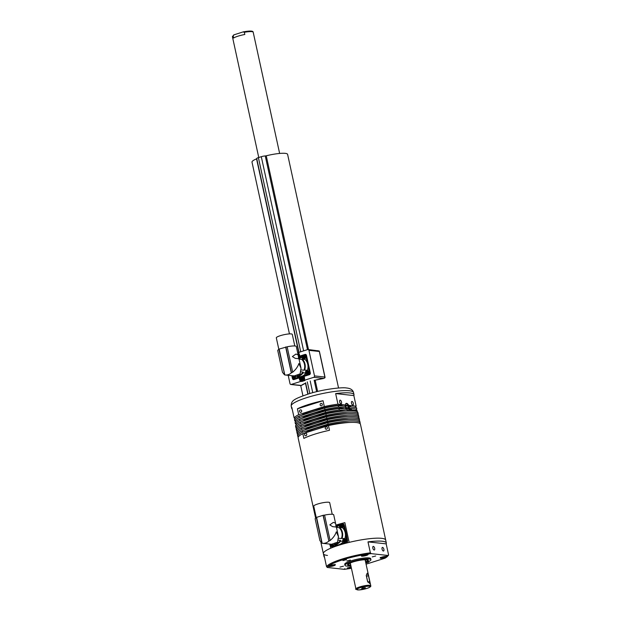 <?xml version="1.0" encoding="UTF-8"?>
<svg xmlns="http://www.w3.org/2000/svg" width="621" height="621" viewBox="0 0 621 621"><rect width="100%" height="100%" fill="white"/><g stroke="black" fill="none" stroke-linecap="round" stroke-linejoin="round"><path stroke-width="0.93" d="M365.583 561.873A9.796 1.716 167.7 0 0 367.5 560.344A9.796 1.716 167.7 0 0 366.243 559.808A9.796 1.716 167.7 0 0 355.29 561.299A9.796 1.716 167.7 0 0 348.358 564.52A9.796 1.716 167.7 0 0 349.615 565.063A9.796 1.716 167.7 0 0 350.741 565.11M365.342 560.779A8.166 1.436 167.7 0 0 365.792 560.243A8.166 1.436 167.7 0 0 365.125 559.754M350.267 562.991A8.166 1.436 167.7 0 0 349.871 563.713A8.166 1.436 167.7 0 0 350.5 564.015M350.516 562.882A7.669 1.343 167.7 0 0 350.283 563.363A7.669 1.343 167.7 0 0 350.391 563.503M347.55 564.737A10.635 1.863 167.7 0 0 348.909 565.281A10.635 1.863 167.7 0 0 350.787 565.327M365.629 562.09A10.635 1.863 167.7 0 0 368.323 560.204M365.226 560.266A7.669 1.343 167.7 0 0 365.264 560.103A7.669 1.343 167.7 0 0 364.861 559.754M332.615 564.893L332.716 565.366L330.962 565.739L330.093 565.646L330.683 565.335M332.716 565.366L333.593 564.908L332.965 564.838M330.869 565.281L330.962 565.739M384.205 556.579L384.306 557.053L382.552 557.425L381.682 557.332L382.272 557.021M384.306 557.053L385.191 556.595L384.562 556.525M382.458 556.967L382.552 557.425M331.505 545.184A0.699 0.613 96.2 0 1 331.125 544.609L331.218 544.167M331.513 545.409L330.977 544.819A0.908 0.792 -83.8 0 1 330.962 544.772L330.636 544.733A0.908 0.792 -83.8 0 1 330.667 544.182M330.977 544.819L330.651 544.788A0.908 0.792 -83.8 0 0 331.187 545.37L331.21 545.378M331.769 545.168L331.203 545.378A0.908 0.792 -83.8 0 0 332.142 544.532M330.605 544.182A0.908 0.792 -83.8 0 0 331.249 545.385M330.31 544.143A1.25 1.087 -83.8 0 0 331.412 545.727A1.25 1.087 -83.8 0 0 332.429 544.601M333.19 544.71A1.902 1.653 96.2 0 1 329.937 545.013A1.902 1.653 96.2 0 1 329.93 544.105M333.772 544.78A1.902 1.653 96.2 0 1 331.917 546.457L331.335 546.395M330.651 544.788L331.187 545.37M330.892 544.206L330.636 544.733M331.203 545.378L332.181 544.26M344.267 541.147A0.699 0.613 96.2 0 1 343.887 540.581L343.972 540.138A0.699 0.613 96.2 0 1 344.337 539.82L343.972 540.138M344.275 541.372L343.731 540.79A0.908 0.792 -83.8 0 1 343.724 540.736L343.397 540.705A0.908 0.792 -83.8 0 1 344.236 539.548A0.908 0.792 -83.8 0 0 344.011 541.357A0.908 0.792 -83.8 0 0 344.213 539.548M343.731 540.79L343.405 540.751A0.908 0.792 -83.8 0 0 343.949 541.341L343.956 541.341A0.908 0.792 -83.8 0 0 344.042 541.357M343.048 540.782A1.25 1.087 -83.8 0 0 345.167 540.115A1.25 1.087 -83.8 0 0 343.048 540.782M344.702 542.296A1.902 1.653 96.2 0 1 343.902 538.648A1.902 1.653 96.2 0 1 344.702 542.296M344.508 538.586L345.09 538.648A1.902 1.653 96.2 0 1 344.678 542.42L344.096 542.358M343.405 540.751L344.523 541.139M344.88 540.185L344.213 539.765L343.397 540.705M343.956 541.341L344.942 540.223M341.108 526.686A0.699 0.613 96.2 0 1 340.727 526.026L340.867 525.599A0.699 0.613 96.2 0 1 341.216 525.35M341.022 526.872L340.556 526.212A0.908 0.792 -83.8 0 1 340.549 526.166L340.223 526.127A0.908 0.792 -83.8 0 1 341.084 525.087M340.556 526.212L340.23 526.181A0.908 0.792 -83.8 0 0 340.882 526.895M341.34 526.732L340.696 526.841L341.806 525.878M340.867 525.087A0.908 0.792 -83.8 0 0 341.045 526.887A0.908 0.792 -83.8 0 0 340.867 525.087M339.873 526.166A1.25 1.087 -83.8 0 0 342.039 525.808A1.25 1.087 -83.8 0 0 339.873 526.166M340.067 527.485A1.902 1.653 96.2 0 1 341.356 524.124A1.902 1.653 96.2 0 1 341.884 527.679M341.356 524.124L341.938 524.186A1.902 1.653 96.2 0 1 342.466 527.749L339.703 527.446A1.902 1.653 96.2 0 1 339.035 527.664L336.45 527.376M340.23 526.181L340.696 526.841M341.744 525.824L341.084 525.304L340.223 526.127M340.867 525.599L341.271 525.335M336.093 526.476L337.459 526.631A1.902 1.653 96.2 0 1 337.304 525.871L339.493 526.111M342.815 541.365L340.634 541.124A1.902 1.653 96.2 0 1 340.463 540.371L338.484 540.161M338.67 538.244L341.41 538.539A1.902 1.653 96.2 0 1 342.078 538.337L344.259 538.578M329.805 524.877L333.392 522.354L335.534 523.185L336.38 527.05L332.615 526.655L329.805 524.877M332.227 514.273L329.697 502.684A8.166 1.428 167.7 0 0 317.758 503.988A8.166 1.428 167.7 0 0 313.745 506.162L316.275 517.751M341.309 524.116L341.767 523.992A1.521 1.327 96.2 0 1 343.328 525.017L344.213 525.11L345.843 531.786A37.974 33.13 96.2 0 1 346.083 532.802A37.974 33.13 96.2 0 1 346.293 533.827L347.589 540.612L346.704 540.511A1.521 1.327 96.2 0 1 345.765 542.327L339.873 544.392A37.974 33.13 96.2 0 1 338.973 544.695A9.742 8.5 -83.8 0 0 343.095 541.815M344.849 538.624A9.742 8.5 -83.8 0 0 345.198 532.709A37.974 33.13 96.2 0 1 345.408 533.734L346.704 540.511M317.005 527.213L319.908 540.627L321.903 543.096L316.368 517.704A9.494 1.661 167.7 0 0 315.157 518.861L316.989 527.229M338.36 536.187L336.38 527.05M335.534 523.185L333.71 514.817A9.494 1.661 167.7 0 0 324.566 515.112L330.108 540.503C333.159 537.965 335.231 535.077 336.31 531.824L338.453 536.583L337.545 542.172L331.529 544.283L322.617 543.305A9.494 8.283 96.2 0 1 322.229 543.251L321.903 543.096M341.41 538.539A9.113 7.949 -83.8 0 0 339.035 527.664M334.595 544.089A9.113 7.949 -83.8 0 0 340.463 540.371M337.459 526.631A9.113 7.949 -83.8 0 0 335.953 526.096M330.108 540.503L328.882 541.101L323.254 515.275L324.566 515.112M316.586 517.363L322.144 543.235L316.586 517.363L323.067 515.314L328.882 541.101M328.711 541.202A9.494 8.283 96.2 0 1 322.617 543.305M343.328 525.017L344.958 531.692A37.974 33.13 96.2 0 1 345.198 532.709A9.742 8.5 -83.8 0 0 342.466 527.749M339.703 527.446A9.742 8.5 96.2 0 1 342.078 538.337M336.512 525.475L340.316 524.396M339.493 525.956A9.742 8.5 -83.8 0 0 337.987 525.638L335.775 525.389A9.742 8.5 96.2 0 1 337.304 525.871M331.226 544.244A9.742 8.5 -83.8 0 0 333.104 544.702A9.742 8.5 -83.8 0 0 340.634 541.124M333.104 544.702L335.868 545.005A9.742 8.5 -83.8 0 0 338.973 544.695A37.974 33.13 96.2 0 1 338.065 544.966L332.088 546.651A1.521 1.327 96.2 0 1 330.83 546.239M344.213 525.11A1.521 1.327 -83.8 0 0 343.103 524.046L342.21 523.953M345.765 542.327L346.65 542.428L340.758 544.493A37.974 33.13 96.2 0 1 338.95 545.059L332.088 546.651M346.65 542.428A1.521 1.327 -83.8 0 0 347.589 540.612M331.645 546.69L332.53 546.783A1.521 1.327 -83.8 0 0 332.972 546.752M365.42 554.53L365.521 555.003L363.774 555.368L362.905 555.275L363.495 554.964M365.521 555.003L366.406 554.537L365.777 554.468M363.673 554.91L363.774 555.368M351.253 567.478L349.747 567.796L348.878 567.695L349.468 567.384M349.646 567.338L349.747 567.796M317.626 391.44L315.173 380.176L314.187 380.378L315.15 380.184A18.382 3.221 -12.3 0 1 323.844 378.414L325.024 377.661L325.008 377.063L319.435 351.494L317.789 350.655M319.435 351.494L308.932 350.345A1.141 0.994 -83.8 0 0 307.721 349.561L298.041 352.643A2.934 2.562 96.2 0 1 299.415 354.529L299.749 356.089L304.996 354.436A1.413 1.234 96.2 0 1 306.495 355.414L310.314 372.942A1.413 1.234 96.2 0 1 309.413 374.68L304.166 376.342L304.507 377.902A2.934 2.562 96.2 0 1 304.08 380.363L304.049 380.036A2.554 2.228 -83.8 0 0 304.344 378.018L303.98 376.442L304.507 377.902M288.198 375.317L290.015 383.654A1.141 0.994 -83.8 0 0 291.218 384.446L300.906 381.364A2.934 2.562 96.2 0 1 299.532 379.478L299.19 377.91L293.95 379.571A1.413 1.234 96.2 0 1 292.452 378.593L291.823 375.713M315.15 380.184L323.836 378.422L313.776 377.32L304.08 380.363M313.776 377.32A1.141 0.994 -83.8 0 0 314.505 375.915L308.932 350.345M304.166 380.355L304.872 380.526L304.577 380.036L304.872 380.526L301.969 381.441L301.868 380.751M300.828 381.41L301.969 381.441M301.946 380.774L300.906 381.364M299.237 354.607A2.554 2.228 -83.8 0 0 298.165 353.062L299.578 356.167M291.218 384.446L301.395 385.447M325.024 377.661L319.21 350.981L308.086 349.522M324.993 377.715L323.82 378.422M300.137 357.23L300.285 356.819M304.422 376.357L304.197 375.852L304.663 375.899M304.228 376L303.335 376.179A37.974 33.13 96.2 0 1 301.534 376.745L300.494 377.599L300.114 377.335L300.657 376.978L300.789 377.576M304.236 376L309.475 374.339L303.995 376.419M306.316 355.491A1.04 0.908 -83.8 0 0 305.229 354.808L299.982 356.47L299.749 356.089L300.424 356.78M300.587 377.995L299.268 377.568M302.28 379.26L302.769 379.268L302.908 378.406L302.202 377.677L301.41 378.018L301.27 379.113L301.961 379.687L302.769 379.315M301.829 378.119L301.697 379.152M302.38 379.757A1.141 0.994 -83.8 0 0 301.728 377.63A1.141 0.994 -83.8 0 0 302.38 379.757M301.69 379.035L301.27 379.113M302.202 379.252L301.721 379.152L302.217 379.33M292.39 356.563L295.976 354.04L298.119 354.87L298.957 358.728L295.2 358.34L292.39 356.563M302.303 357.82L299.889 357.556A9.742 8.5 -83.8 0 0 298.359 357.098M298.53 357.781A9.113 7.949 -83.8 0 1 300.044 358.309A1.902 1.653 96.2 0 1 299.889 357.556M297.172 375.767A9.113 7.949 -83.8 0 0 303.04 372.057L301.069 371.839M301.247 369.93L303.995 370.225A9.113 7.949 -83.8 0 0 301.62 359.342A1.902 1.653 96.2 0 0 302.28 359.124L305.051 359.427A9.742 8.5 -83.8 0 1 307.775 364.395A37.974 33.13 96.2 0 1 307.985 365.42L309.289 372.196A1.521 1.327 96.2 0 1 308.342 374.013L302.45 376.078A37.974 33.13 96.2 0 1 301.55 376.38A9.742 8.5 -83.8 0 0 305.827 373.314M306.867 370.473A1.902 1.653 96.2 0 1 307.426 370.326L304.655 370.023A1.902 1.653 -83.8 0 0 303.995 370.225M303.04 372.057A1.902 1.653 -83.8 0 0 303.211 372.81L305.672 373.081M278.852 349.437L276.322 337.847A8.166 1.428 -12.3 0 1 280.335 335.674A8.166 1.428 -12.3 0 1 292.281 334.37L294.804 345.951M284.48 374.781L282.485 372.313L277.742 350.547A9.494 1.661 -12.3 0 1 278.945 349.39L284.728 374.921L279.085 349.087L287.15 346.797A9.494 1.661 -12.3 0 1 296.295 346.502L298.119 354.87M298.895 363.51C297.816 366.763 295.743 369.65 292.685 372.189L291.296 372.887A9.494 8.283 -83.8 0 1 285.194 374.991L294.113 375.961L300.122 373.858L301.038 368.269L298.895 363.51M300.944 367.873L298.957 358.728M300.044 358.309L298.678 358.162M302.303 357.719A9.742 8.5 -83.8 0 0 300.572 357.316L298.352 357.075M304.655 370.023A9.742 8.5 -83.8 0 0 302.28 359.124M299.027 359.062L301.62 359.342M307.426 370.326A9.742 8.5 -83.8 0 0 307.775 364.395A37.974 33.13 96.2 0 0 307.542 363.37L305.905 356.695A1.521 1.327 96.2 0 0 304.344 355.678L299.097 357.16M293.803 375.93A9.742 8.5 -83.8 0 0 295.681 376.388A9.742 8.5 -83.8 0 0 303.211 372.81M295.681 376.388L298.453 376.691A9.742 8.5 -83.8 0 0 301.55 376.38A37.974 33.13 96.2 0 1 300.649 376.652L294.672 378.336A1.521 1.327 96.2 0 1 293.143 377.428M304.795 355.639L305.679 355.732A1.521 1.327 96.2 0 1 306.44 356.128M310.135 373.089A1.521 1.327 96.2 0 1 309.227 374.114L304.236 375.86M300.618 377.001L295.557 378.43A1.521 1.327 96.2 0 1 295.107 378.468L294.222 378.375M279.085 349.087L284.806 374.937A9.494 8.283 -83.8 0 0 285.194 374.991M284.728 374.921L279.163 349.049M302.932 357.983L303.467 358.488L304.158 358.232L304.282 357.3L303.118 357.137L302.994 358.069M303.514 357.215L303.413 358.092M304.018 357.292L303.413 357.207M304.414 357.789A0.908 0.792 -83.8 0 0 302.838 357.572A0.908 0.792 -83.8 0 0 304.414 357.789M303.296 358.076L303.894 358.162M306.083 372.445L307.31 372.693L307.434 371.762L306.269 371.599L306.145 372.53M306.665 371.684L306.564 372.553M307.053 371.637L306.58 371.676M307.574 372.258A0.908 0.792 -83.8 0 0 305.998 372.033A0.908 0.792 -83.8 0 0 307.574 372.258M293.438 375.744L293.865 376.978L294.548 376.163M293.989 376L293.803 376.59M293.283 375.876A0.908 0.792 -83.8 0 0 293.904 377.079A0.908 0.792 -83.8 0 0 294.82 376.241M294.222 376.675L294.618 376.699M338.554 388.016L287.608 154.365A18.226 3.198 167.7 0 0 266.246 155.793L265.252 155.949A3.416 0.598 167.7 0 0 261.294 156.702L258.39 157.618A3.416 0.598 167.7 0 0 256.714 158.526L298.965 352.324M256.76 158.751L256.543 158.86A18.226 3.198 167.7 0 0 251.994 162.128L289.448 333.904M347.977 409.13L346.844 408.727L345.998 406.701L346.293 405.071L347.426 405.474L348.272 407.5L347.977 409.13M346.145 405.878L347.426 405.474M346.557 408.036L348.272 407.5M330.225 545.696L330.768 548.188A31.896 5.597 167.7 0 0 323.37 553.668A31.896 5.597 -12.3 0 1 345.944 543.189A31.896 5.597 -12.3 0 1 381.605 538.322A31.896 5.597 -12.3 0 1 385.695 540.076A31.896 5.597 167.7 0 0 381.605 538.322A31.896 5.597 167.7 0 0 349.165 542.374L344.865 522.649A31.896 5.597 -12.3 0 0 335.728 525.149M328.447 425.548L329.487 430.299A31.896 5.597 167.7 0 0 303.871 438.395L302.831 433.644L328.447 425.548A31.896 5.597 -12.3 0 1 356.353 422.536A31.896 5.597 -12.3 0 1 360.452 424.29L386.34 543.002A31.896 5.597 167.7 0 0 382.241 541.24A31.896 5.597 167.7 0 0 367.989 541.877L386.177 543.864A31.896 5.597 167.7 0 0 386.34 543.002M315.631 518.162L298.127 437.883A31.896 5.597 -12.3 0 1 302.831 433.644M344.391 569.333L351.432 568.285A31.135 5.457 167.7 0 1 344.267 569.333L344.748 568.673L344.267 569.333L327.36 567.485L326.553 566.678L324.162 555.725A31.896 5.597 167.7 0 0 324.007 556.587L323.37 553.668A31.896 5.597 167.7 0 0 327.469 555.43M305.423 433.295A1.25 1.095 -83.8 0 0 305.951 435.701A1.25 1.095 -83.8 0 0 305.423 433.295M326.048 426.774A1.25 1.095 -83.8 0 0 326.576 429.189A1.25 1.095 -83.8 0 0 326.048 426.774M349.297 422.482A26.198 4.595 167.7 0 0 325.482 425.711A26.198 4.595 167.7 0 0 305.19 432.899M348.66 419.555A26.198 4.595 167.7 0 0 324.845 422.785A26.198 4.595 167.7 0 0 304.554 429.973M348.024 416.637A26.198 4.595 167.7 0 0 324.209 419.866A26.198 4.595 167.7 0 0 303.917 427.054M347.387 413.71A26.198 4.595 167.7 0 0 323.572 416.939A26.198 4.595 167.7 0 0 303.281 424.127M300.331 409.914A1.25 1.095 -83.8 0 0 300.851 412.328A1.25 1.095 -83.8 0 0 300.331 409.914M320.948 403.402A1.25 1.095 -83.8 0 0 321.476 405.808A1.25 1.095 -83.8 0 0 320.948 403.402M352.806 405.086A1.902 0.869 72.5 0 0 352.976 405.071A1.902 0.869 72.5 0 0 353.279 403.176A1.902 0.869 72.5 0 0 352.006 401.438A1.902 0.869 72.5 0 0 351.835 401.453A1.902 0.869 72.5 0 0 351.525 403.34A1.902 0.869 72.5 0 0 352.806 405.086M340.999 403.797A1.902 0.869 72.5 0 0 341.17 403.782A1.902 0.869 72.5 0 0 341.48 401.888A1.902 0.869 72.5 0 0 340.199 400.141A1.902 0.869 72.5 0 0 340.029 400.157A1.902 0.869 72.5 0 0 339.718 402.051A1.902 0.869 72.5 0 0 340.999 403.797M348.257 410.652A3.796 1.731 72.5 0 0 348.598 410.621A3.796 1.731 72.5 0 0 349.212 406.84A3.796 1.731 72.5 0 0 346.658 403.347A3.796 1.731 72.5 0 0 346.316 403.378A3.796 1.731 72.5 0 0 345.703 407.159A3.796 1.731 72.5 0 0 348.257 410.652M357.401 411.886L357.114 410.551L350.174 409.79L349.856 408.331L356.796 409.092L356.477 407.624L349.538 406.871L349.219 405.404L356.159 406.165L353.846 395.577A31.896 5.597 167.7 0 0 354.001 394.708A31.896 5.597 167.7 0 0 349.902 392.953A31.896 5.597 167.7 0 0 335.65 393.582L337.964 404.178A31.896 5.597 167.7 0 0 324.309 406.553L298.693 414.649A31.896 5.597 167.7 0 0 294.144 418.026L291.831 407.43A31.896 5.597 167.7 0 0 291.676 408.3A31.896 5.597 167.7 0 0 292.18 409.022M298.693 414.649L297.42 408.804A31.896 5.597 -12.3 0 1 323.036 400.708L324.309 406.553M358.107 414.859A31.896 5.597 167.7 0 0 358.224 414.067A31.896 5.597 167.7 0 0 354.125 412.305A31.896 5.597 167.7 0 0 326.219 415.317L300.603 423.413A31.896 5.597 167.7 0 0 295.899 427.659A31.896 5.597 167.7 0 0 296.333 428.327M300.603 423.413L300.285 421.954L325.901 413.858A31.896 5.597 -12.3 0 1 353.807 410.846A31.896 5.597 -12.3 0 1 357.906 412.608L358.224 414.067M325.901 413.858L326.219 415.317M358.744 417.778A31.896 5.597 167.7 0 0 358.86 416.986A31.896 5.597 167.7 0 0 354.762 415.232A31.896 5.597 167.7 0 0 326.856 418.243L301.239 426.34L300.921 424.88L326.537 416.784L326.856 418.243M358.86 416.986L358.542 415.527A31.896 5.597 167.7 0 0 354.444 413.772A31.896 5.597 167.7 0 0 326.537 416.784M359.38 420.704A31.896 5.597 167.7 0 0 359.497 419.912A31.896 5.597 167.7 0 0 355.398 418.15A31.896 5.597 167.7 0 0 327.492 421.162L301.876 429.258A31.896 5.597 167.7 0 0 297.172 433.497A31.896 5.597 167.7 0 0 297.606 434.172M301.876 429.258L301.558 427.799L327.174 419.703A31.896 5.597 -12.3 0 1 355.08 416.691A31.896 5.597 -12.3 0 1 359.179 418.453L359.497 419.912M327.174 419.703L327.492 421.162M360.017 423.623A31.896 5.597 167.7 0 0 360.133 422.831A31.896 5.597 167.7 0 0 356.035 421.077A31.896 5.597 167.7 0 0 328.129 424.089L302.512 432.185L302.194 430.718L327.81 422.629L328.129 424.089M360.133 422.831L359.815 421.372A31.896 5.597 167.7 0 0 355.717 419.61A31.896 5.597 167.7 0 0 327.81 422.629M302.512 432.185A31.896 5.597 167.7 0 0 297.808 436.423A31.896 5.597 167.7 0 0 298.243 437.091M302.194 430.718A31.896 5.597 167.7 0 0 297.49 434.964L297.808 436.423M297.172 433.497L296.854 432.037A31.896 5.597 -12.3 0 1 301.558 427.799M301.239 426.34A31.896 5.597 167.7 0 0 296.535 430.578A31.896 5.597 167.7 0 0 296.97 431.246M300.921 424.88A31.896 5.597 167.7 0 0 296.217 429.119L296.535 430.578M295.899 427.659L295.58 426.192A31.896 5.597 -12.3 0 1 300.285 421.954M337.964 404.178L344.903 404.939L345.222 406.398L338.282 405.637L338.6 407.097L345.54 407.857L345.858 409.317L338.919 408.556L339.237 410.023A31.896 5.597 167.7 0 0 325.583 412.398L299.966 420.495A31.896 5.597 167.7 0 0 295.417 423.871L295.099 422.404A31.896 5.597 167.7 0 1 299.648 419.035L325.264 410.939L325.583 412.398M338.919 408.556A31.896 5.597 167.7 0 0 325.264 410.939M299.966 420.495L299.648 419.035M296.908 424.034L295.417 423.871M296.271 421.108L294.781 420.945L294.463 419.486A31.896 5.597 167.7 0 1 299.012 416.109L324.628 408.013L324.946 409.48L299.33 417.568A31.896 5.597 167.7 0 0 294.781 420.945M295.635 418.189L294.144 418.026M339.237 410.023L346.184 410.823M335.65 393.582L353.846 395.577M338.6 407.097A31.896 5.597 167.7 0 0 324.946 409.48M338.282 405.637A31.896 5.597 167.7 0 0 324.628 408.013M299.33 417.568L299.012 416.109M355.623 410.388A31.896 5.597 167.7 0 0 356.796 409.092M354.987 407.461A31.896 5.597 167.7 0 0 356.159 406.165M323.036 400.708L297.42 408.804M344.903 404.939A26.198 4.595 167.7 0 0 301.371 415.364M350.857 407.011L350.749 406.514A26.198 4.595 167.7 0 0 349.219 405.404M345.54 407.857A26.198 4.595 167.7 0 0 302.008 418.29M351.494 409.938L351.385 409.433A26.198 4.595 167.7 0 0 349.856 408.331M346.176 410.776A26.198 4.595 167.7 0 0 302.644 421.209M336.077 525.428L344.865 522.649M374.145 550.035A1.902 0.869 72.5 0 0 374.316 550.02A1.902 0.869 72.5 0 0 374.626 548.133A1.902 0.869 72.5 0 0 373.345 546.387A1.902 0.869 72.5 0 0 373.174 546.402A1.902 0.869 72.5 0 0 372.864 548.289A1.902 0.869 72.5 0 0 374.145 550.035M383.367 551.044A1.902 0.869 72.5 0 0 383.537 551.029A1.902 0.869 72.5 0 0 383.848 549.143A1.902 0.869 72.5 0 0 382.567 547.396A1.902 0.869 72.5 0 0 382.396 547.412A1.902 0.869 72.5 0 0 382.094 549.298A1.902 0.869 72.5 0 0 383.367 551.044M329.029 566.554A3.416 0.598 167.7 0 0 332.848 566.034A3.416 0.598 167.7 0 0 335.262 564.908A3.416 0.598 167.7 0 0 334.828 564.722A3.416 0.598 167.7 0 0 331.009 565.242A3.416 0.598 167.7 0 0 328.587 566.368A3.416 0.598 167.7 0 0 329.029 566.554M351.152 566.996A3.416 0.598 167.7 0 0 347.372 568.425A3.416 0.598 167.7 0 0 347.807 568.611A3.416 0.598 167.7 0 0 351.401 568.145M380.619 558.24A3.416 0.598 167.7 0 0 384.438 557.72A3.416 0.598 167.7 0 0 386.852 556.595A3.416 0.598 167.7 0 0 386.417 556.408A3.416 0.598 167.7 0 0 382.598 556.928A3.416 0.598 167.7 0 0 380.176 558.054A3.416 0.598 167.7 0 0 380.619 558.24M361.833 556.191A3.416 0.598 167.7 0 0 365.653 555.663A3.416 0.598 167.7 0 0 368.074 554.545A3.416 0.598 167.7 0 0 367.632 554.351A3.416 0.598 167.7 0 0 363.813 554.879A3.416 0.598 167.7 0 0 361.399 555.997A3.416 0.598 167.7 0 0 361.833 556.191M372.22 556.897L375.689 555.989L372.22 556.897M365.823 562.999L368.796 562.09L367.702 562.021M339.998 567.082L343.467 566.173L339.998 567.082M346.891 560.98L350.353 560.072L346.891 560.98M365.645 562.16A10.635 1.863 167.7 0 0 368.331 560.243A10.635 1.863 167.7 0 0 366.964 559.653A10.635 1.863 167.7 0 0 355.08 561.275A10.635 1.863 167.7 0 0 347.558 564.768A10.635 1.863 167.7 0 0 348.924 565.358A10.635 1.863 167.7 0 0 350.803 565.397M365.769 562.758A13.289 2.329 167.7 0 0 370.931 559.676A13.289 2.329 167.7 0 0 369.223 558.939A13.289 2.329 167.7 0 0 354.366 560.973A13.289 2.329 167.7 0 0 344.958 565.335A13.289 2.329 167.7 0 0 346.665 566.073A13.289 2.329 167.7 0 0 350.935 565.995M370.931 559.676L370.706 558.652A13.289 2.329 167.7 0 0 368.998 557.922A13.289 2.329 167.7 0 0 354.141 559.948A13.289 2.329 167.7 0 0 344.733 564.31L344.958 565.335M324.007 556.587A31.896 5.597 167.7 0 0 324.511 557.309M326.553 566.678A31.896 5.597 -12.3 0 1 370.372 552.83L367.989 541.877M370.372 552.83L371.179 553.637L388.086 555.485L388.567 554.825L388.086 555.485A31.135 5.457 167.7 0 1 385.028 558.186L366.079 564.178M342.986 560.561L346.487 559.637L342.986 560.561L342.877 560.072M388.536 555.259L385.028 558.186M386.177 543.864L388.567 554.825M232.433 36.763L233.729 34.916L243.277 31.857C254.3 29.94 252.933 32.113 253.205 32.238A10.635 1.863 167.7 0 0 244.34 32.292L244.821 34.481A10.635 1.863 167.7 0 0 238.13 36.127A10.635 1.863 167.7 0 0 233.659 38.013L233.178 35.816A10.635 1.863 167.7 0 0 232.433 36.763L258.755 157.501M367.523 581.264L366.25 575.419L367.174 573.253L368.463 575.659L369.736 581.504L369.604 583.461L367.523 581.264M362.594 587.971L361.663 588.475L364.442 588.172L365.373 587.668L362.594 587.971M234.14 34.737L233.178 35.816M244.34 32.292L243.067 31.912M367.725 581.861L366.506 576.28A2.274 1.04 72.5 0 0 366.274 575.512M328.936 565.995A3.035 0.536 167.7 0 0 329.27 566.088A3.035 0.536 167.7 0 0 332.429 565.684A3.035 0.536 167.7 0 0 334.797 564.722M380.526 557.681A3.035 0.536 167.7 0 0 380.859 557.774A3.035 0.536 167.7 0 0 384.019 557.371A3.035 0.536 167.7 0 0 386.386 556.408M345.408 533.734L346.293 533.827M345.843 531.786L344.958 531.692M340.758 544.493L339.873 544.392M338.065 544.966L338.95 545.059M361.74 555.632A3.035 0.536 167.7 0 0 362.074 555.717A3.035 0.536 167.7 0 0 365.241 555.314A3.035 0.536 167.7 0 0 367.601 554.351M347.713 568.052A3.035 0.536 167.7 0 0 348.047 568.145A3.035 0.536 167.7 0 0 351.307 567.718L347.434 567.835M304.996 354.436L305.959 355.119A0.792 0.691 96.2 0 1 306.114 355.088M303.001 356.058L305.082 355.67M301.286 385.548A18.382 3.221 -12.3 0 1 305.361 383.273L305.416 383.25M294.02 379.229L299.26 377.568L293.981 379.237A1.04 0.908 -83.8 0 0 294.012 379.229L293.95 379.571M314.505 375.915L325.008 377.063M309.413 374.68L309.483 374.339A1.04 0.908 -83.8 0 0 310.151 373.058L310.314 372.942M310.143 373.019L306.308 355.515L310.127 373.042L309.483 374.339M292.328 375.767L292.918 378.507L293.741 378.212M294.447 379.089A0.792 0.691 96.2 0 1 293.811 378.515L294.09 378.461A0.567 0.497 -83.8 0 0 294.696 378.857L300.083 377.157M292.452 378.593L292.918 378.507A1.04 0.908 -83.8 0 0 293.981 379.237M304.764 375.674L309.895 374.052M299.26 377.568L300.005 379.392A2.554 2.228 -83.8 0 0 301.084 380.968M299.532 379.478L300.541 379.4M299.415 354.529L299.563 356.19L300.238 356.796M306.495 355.414L305.835 354.863M301.829 378.173L301.371 378.119M302.947 380.673A2.088 1.824 96.2 0 1 302.124 380.805C300.09 379.741 299.951 378.399 301.69 376.784L302.582 376.652A2.088 1.824 96.2 0 1 302.947 380.673M301.635 377.312A1.483 1.289 -83.8 0 0 302.481 380.075A1.483 1.289 -83.8 0 0 301.635 377.312M301.752 376.776A2.088 1.824 96.2 0 1 302.582 376.652L303.242 376.722M302.388 378.15L301.961 378.104M302 378.6L301.581 378.554M301.985 378.686L301.565 378.639M297.785 353.333A2.088 1.824 96.2 0 1 298.336 356.99M298.196 355.709A1.483 1.289 -83.8 0 0 298.018 354.436M308.474 365.474L307.985 365.42M287.15 346.797L292.685 372.189M306.58 356.772L305.905 356.695M308.032 363.425L307.542 363.37M309.957 372.274L309.289 372.196M309.227 374.114L308.342 374.013M303.335 376.179L302.45 376.078M301.534 376.745L300.649 376.652M295.557 378.43L294.672 378.336M285.652 346.992L291.296 372.887M285.831 346.96L291.466 372.786M303.506 357.3L303.04 357.246M303.118 359.217A1.708 1.49 96.2 0 1 304.034 356.012A1.708 1.49 96.2 0 1 304.236 359.342M302.543 357.533A1.25 1.095 -83.8 0 0 304.709 357.836A1.25 1.095 -83.8 0 0 302.543 357.533M303.63 357.58L303.188 357.533M303.607 357.75L303.164 357.704M303.413 357.991L302.947 357.937M306.658 371.762L306.2 371.715M308.482 372.375A1.708 1.49 96.2 0 1 305.524 371.971A1.708 1.49 96.2 0 1 308.482 372.375M305.703 371.995A1.25 1.095 -83.8 0 0 307.869 372.297A1.25 1.095 -83.8 0 0 305.703 371.995M306.782 372.041L306.339 371.995M306.758 372.212L306.316 372.165M306.564 372.453L306.106 372.406M295.72 376.396A1.708 1.49 96.2 0 1 292.77 376A1.708 1.49 96.2 0 1 292.801 375.821M292.98 375.837A1.25 1.095 -83.8 0 0 293.857 377.421A1.25 1.095 -83.8 0 0 295.107 376.303M294.02 376.078L293.586 376.031M293.997 376.248L293.562 376.202M293.803 376.489L293.345 376.435M307.488 349.631L265.252 155.949M308.497 349.569L266.246 155.793M316.656 391.672L314.156 380.215M312.743 392.682L310.19 380.96M309.825 393.512L307.286 381.876M307.837 394.11L305.462 383.235M298.74 352.394L256.543 158.86M303.622 350.857L261.294 156.702M300.727 351.773L258.39 157.618M348.808 409.883A3.796 1.731 -107.5 0 1 348.327 410.652M347.853 410.528A3.571 1.63 72.5 0 0 348.451 405.963A3.571 1.63 72.5 0 0 345.75 403.883M346.068 403.503A3.796 1.731 -107.5 0 1 346.906 403.86M349.429 390.756A31.896 5.597 167.7 0 0 313.768 395.624A31.896 5.597 167.7 0 0 291.195 406.111C291.241 400.545 293.19 399.202 309.6 393.574C323.293 389.328 341.915 387.023 346.619 388.001C350.492 388.342 352.79 389.848 353.528 392.519A31.896 5.597 167.7 0 0 349.429 390.756M371.179 553.637A31.135 5.457 167.7 0 0 327.36 567.485M370.776 585.727C370.302 585.735 372.577 586.395 366.91 588.429L359.039 589.95C356.035 589.484 355.002 589.15 355.942 588.964A7.592 1.335 -12.3 0 1 359.668 586.938A7.592 1.335 -12.3 0 1 370.776 585.727L365.148 559.901M366.84 588.436A6.831 1.195 167.7 0 0 369.316 586.24A6.831 1.195 167.7 0 0 360.196 587.707A6.831 1.195 167.7 0 0 357.719 589.903A6.831 1.195 167.7 0 0 366.84 588.436M367.842 582.102L369.736 581.504M366.506 576.28L368.463 575.659M365.792 560.243L365.862 559.777M349.871 563.713L349.607 563.317M334.96 564.404C336.248 564.279 332.468 566.189 329.208 566.096L328.656 565.778M386.549 556.09C387.838 555.966 384.065 557.875 380.797 557.782L380.246 557.464M338.266 535.721L338.453 536.583M316.508 517.402L322.136 543.235M367.772 554.033C369.053 553.909 365.28 555.818 362.02 555.725L361.461 555.415M304.732 380.526L304.073 380.355M305.385 383.266L301.107 385.602L290.861 384.484M303.995 380.099L304.321 378.003M302.73 379.307L302.303 379.26M302.124 380.805L302.792 380.875M302.148 379.198L301.721 379.152M300.851 367.407L301.038 368.269M303.661 359.404L302.318 357.494L304.569 356.066M307.356 373.927L305.47 371.956L307.721 370.527M306.898 372.592L306.456 372.546M294.595 377.956L292.739 375.814M294.137 376.621L293.702 376.574M308.063 394.04L305.61 382.792M302.939 395.779L300.711 385.556M348.086 410.784C349.235 410.046 349.359 408.432 348.466 405.94C347.574 404.108 346.689 403.308 345.796 403.541M323.37 553.668L320.933 542.498M291.676 408.3L291.195 406.111M354.001 394.708L353.528 392.519M279.636 153.449L253.205 32.238M350.306 563.138L355.942 588.964"/></g></svg>
